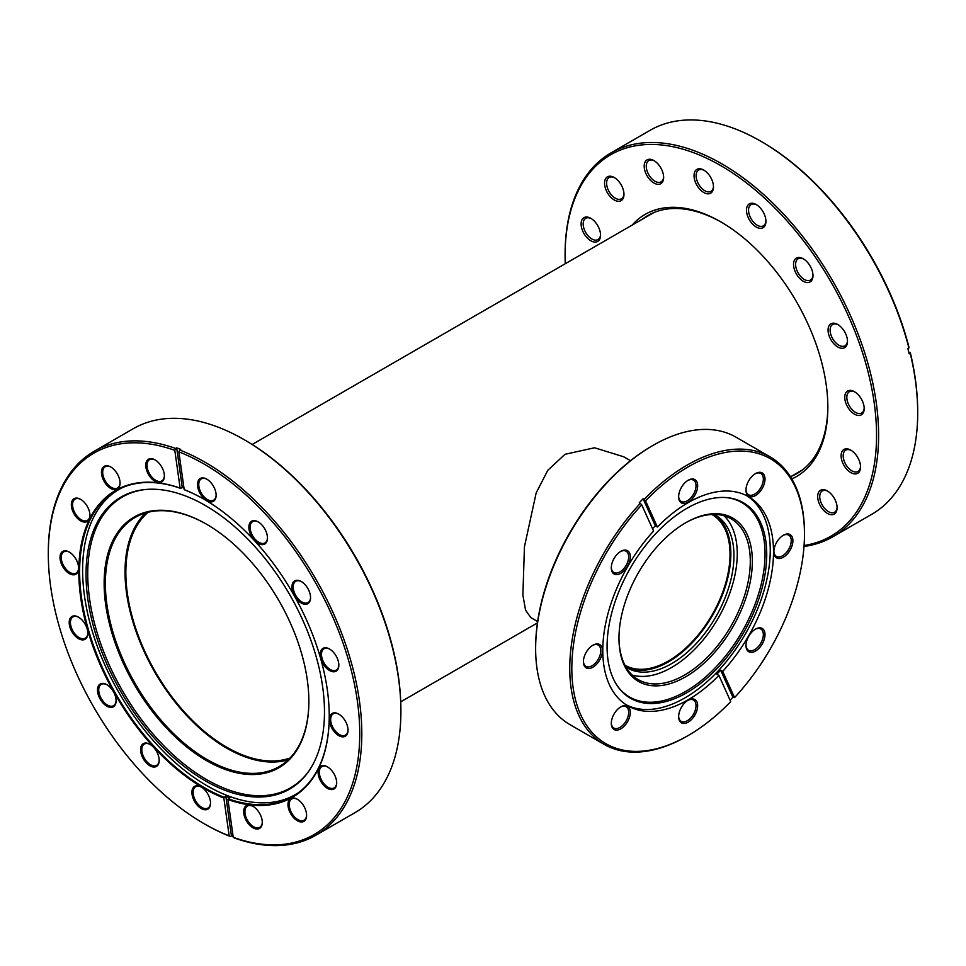 <?xml version="1.0" encoding="UTF-8"?>
<svg xmlns="http://www.w3.org/2000/svg" width="966" height="966" viewBox="0 0 966 966"><rect width="100%" height="100%" fill="white"/><g stroke="black" fill="none" stroke-linecap="round" stroke-linejoin="round"><path stroke-width="1.45" d="M624.905 665.176A87.012 50.232 120 0 0 625.002 665.224A87.012 50.232 120 0 0 668.508 660.913A87.012 50.232 120 0 0 725.345 584.237A87.012 50.232 120 0 0 712.002 514.516A87.012 50.232 120 0 0 711.918 514.467M148.136 512.258A142.727 82.4 -120 0 0 135.747 628.492A142.727 82.4 -120 0 0 226.769 747.237A142.727 82.4 -120 0 0 290.029 758.032M630.484 460.697L623.674 456.761L594.549 447.777L565.013 454.298L547.831 470.249L536.178 492.889L524.441 546.792L522.884 595.092L525.552 610.114L530.817 617.6L537.627 621.536M685.667 522.775L685.667 522.775A94.318 54.458 -60 0 1 752.357 561.282A94.318 54.458 -60 0 1 685.667 676.792A94.318 54.458 -60 0 1 618.977 638.285A94.318 54.458 -60 0 1 685.667 522.775L685.667 522.775M618.977 637.681A92.857 53.613 120 0 0 638.2 679.605A92.857 53.613 120 0 0 684.628 675.005A92.857 53.613 120 0 0 745.293 593.172A92.857 53.613 120 0 0 731.057 518.766A92.857 53.613 120 0 0 685.148 523.077M632.15 675.041A92.857 53.613 120 0 0 671.599 667.482A92.857 53.613 120 0 0 730.344 591.615A92.857 53.613 120 0 0 724.089 515.808M620.812 551.357L620.812 551.357A13.452 7.764 -60 0 1 630.327 556.839A13.452 7.764 -60 0 1 620.812 573.321A13.452 7.764 -60 0 1 611.297 567.827A13.452 7.764 -60 0 1 620.812 551.357L620.812 551.357M611.309 567.332A12.28 7.088 120 0 0 613.845 572.5A12.28 7.088 120 0 0 619.979 571.884A12.28 7.088 120 0 0 628.009 561.065A12.28 7.088 120 0 0 626.125 551.224A12.28 7.088 120 0 0 620.389 551.61M688.154 480.259L688.154 480.259A13.452 7.764 -60 0 1 697.657 485.753A13.452 7.764 -60 0 1 688.154 502.235A13.452 7.764 -60 0 1 678.639 496.741A13.452 7.764 -60 0 1 688.154 480.259L688.154 480.259M678.639 496.246A12.28 7.088 120 0 0 681.175 501.414A12.28 7.088 120 0 0 687.321 500.799A12.28 7.088 120 0 0 695.351 489.979A12.28 7.088 120 0 0 693.467 480.138A12.28 7.088 120 0 0 687.72 480.525M755.484 473.594L755.484 473.594A13.452 7.764 -60 0 1 765 479.088A13.452 7.764 -60 0 1 755.484 495.558A13.452 7.764 -60 0 1 745.981 490.076A13.452 7.764 -60 0 1 755.484 473.594L755.484 473.594M745.981 489.581A12.28 7.088 120 0 0 748.517 494.737A12.28 7.088 120 0 0 754.663 494.133A12.28 7.088 120 0 0 762.681 483.302A12.28 7.088 120 0 0 760.797 473.461A12.28 7.088 120 0 0 755.062 473.847M783.378 535.249L783.378 535.249A13.452 7.764 -60 0 1 792.893 540.743A13.452 7.764 -60 0 1 783.378 557.213A13.452 7.764 -60 0 1 773.863 551.719A13.452 7.764 -60 0 1 783.378 535.249L783.378 535.249M773.875 551.236A12.28 7.088 120 0 0 776.41 556.392A12.28 7.088 120 0 0 782.557 555.788A12.28 7.088 120 0 0 790.574 544.957A12.28 7.088 120 0 0 788.691 535.116A12.28 7.088 120 0 0 782.955 535.502M755.484 629.107L755.484 629.107A13.452 7.764 -60 0 1 765 634.602A13.452 7.764 -60 0 1 755.484 651.084A13.452 7.764 -60 0 1 745.981 645.59A13.452 7.764 -60 0 1 755.484 629.107L755.484 629.107M745.981 645.095A12.28 7.088 120 0 0 748.517 650.251A12.28 7.088 120 0 0 754.663 649.647A12.28 7.088 120 0 0 762.681 638.816A12.28 7.088 120 0 0 760.797 628.975A12.28 7.088 120 0 0 755.062 629.361M688.154 700.193L688.154 700.193A13.452 7.764 -60 0 1 697.657 705.687A13.452 7.764 -60 0 1 688.154 722.17A13.452 7.764 -60 0 1 678.639 716.675A13.452 7.764 -60 0 1 688.154 700.193L688.154 700.193M678.639 716.18A12.28 7.088 120 0 0 681.175 721.336A12.28 7.088 120 0 0 687.321 720.733A12.28 7.088 120 0 0 695.351 709.913A12.28 7.088 120 0 0 693.467 700.06A12.28 7.088 120 0 0 687.72 700.447M620.812 706.87L620.812 706.87A13.452 7.764 -60 0 1 630.327 712.353A13.452 7.764 -60 0 1 620.812 728.835A13.452 7.764 -60 0 1 611.297 723.341A13.452 7.764 -60 0 1 620.812 706.87L620.812 706.87M611.309 722.846A12.28 7.088 120 0 0 613.845 728.014A12.28 7.088 120 0 0 619.979 727.398A12.28 7.088 120 0 0 628.009 716.579A12.28 7.088 120 0 0 626.125 706.738A12.28 7.088 120 0 0 620.389 707.124M592.919 645.216L592.919 645.216A13.452 7.764 -60 0 1 602.434 650.71A13.452 7.764 -60 0 1 592.919 667.18A13.452 7.764 -60 0 1 583.404 661.686A13.452 7.764 -60 0 1 592.919 645.216L592.919 645.216M583.416 661.191A12.28 7.088 120 0 0 585.951 666.359A12.28 7.088 120 0 0 592.086 665.743A12.28 7.088 120 0 0 600.115 654.924A12.28 7.088 120 0 0 598.232 645.083A12.28 7.088 120 0 0 592.496 645.469M535.635 648.669L535.635 647.486A164.51 94.982 -60 0 1 651.953 446.002L652.992 445.398A165.971 95.827 120 0 0 535.635 648.669A165.971 95.827 120 0 0 570 724.657L604.124 744.351A165.971 95.827 -60 0 1 640.301 503.383L639.263 502.779A165.971 95.827 120 0 1 643.09 498.746L644.117 499.35A165.971 95.827 -60 0 1 687.116 465.105A165.971 95.827 -60 0 1 770.095 456.882A165.971 95.827 -60 0 1 804.473 532.858L804.473 534.053A164.51 94.982 120 0 0 645.554 500.811L644.117 499.35M640.301 503.383L641.726 504.856A164.51 94.982 120 0 0 574.263 694.337A164.51 94.982 120 0 0 688.154 735.537L688.154 735.537A164.51 94.982 120 0 0 730.743 701.618L718.897 675.415L716.82 674.22A120.714 69.697 120 0 0 720.648 670.187L722.713 671.382A120.714 69.697 -60 0 0 748.505 496.669A120.714 69.697 -60 0 0 688.154 502.646A120.714 69.697 -60 0 0 657.399 527.013L645.554 500.811M687.116 736.128L688.154 735.537L687.116 736.14A165.971 95.827 -60 0 1 687.116 736.14A165.971 95.827 -60 0 1 604.124 744.351M686.911 508.321A112.889 65.181 -60 0 1 726.927 497.635A112.889 65.181 -60 0 1 763.997 579.914A112.889 65.181 -60 0 1 686.911 692.67A112.889 65.181 -60 0 1 617.842 686.585A112.889 65.181 -60 0 1 617.745 594.404A112.889 65.181 -60 0 1 686.911 508.321M726.19 497.575A112.249 64.807 -60 0 1 762.21 579.854A112.249 64.807 -60 0 1 685.667 691.439A112.249 64.807 -60 0 1 617.419 685.981M746.851 495.775A120.714 69.697 -60 0 1 763.309 593.003A120.714 69.697 -60 0 1 684.894 697.899A120.714 69.697 -60 0 1 626.185 704.782M718.897 675.415A120.714 69.697 -60 0 1 688.154 699.782A120.714 69.697 -60 0 1 627.791 705.76A120.714 69.697 -60 0 1 653.584 531.046L641.726 504.856M714.115 514.455A88.184 50.908 -60 0 1 725.683 585.577A88.184 50.908 -60 0 1 668.508 661.867A88.184 50.908 -60 0 1 625.992 667.083M714.055 514.419A88.184 50.908 -60 0 1 715.697 515.301A88.184 50.908 -60 0 1 729.209 585.951A88.184 50.908 -60 0 1 671.599 663.654A88.184 50.908 -60 0 1 627.514 668.025A88.184 50.908 -60 0 1 625.932 667.047M730.115 700.217A165.971 95.827 -60 0 0 732.892 697.259L734.571 697.585A164.51 94.982 120 0 0 804.473 534.053M734.571 697.585L722.713 671.382M770.095 456.882L735.983 437.175A165.971 95.827 120 0 0 652.992 445.398L651.953 446.002M652.545 528.752A120.714 69.697 -60 0 1 655.334 525.818L643.09 498.746M657.399 527.013L655.334 525.818M732.892 697.259L720.648 670.187M204.237 499.374A176.5 101.901 -120 0 0 184.687 489.895L184.192 489.629A177.092 102.239 60 0 1 204.019 499.253A177.092 102.239 60 0 1 206.627 500.786A177.092 102.239 60 0 1 329.237 716.132A177.092 102.239 60 0 1 227.928 799.57L228.266 798.822A176.5 101.901 -120 0 0 292.686 796.455A176.5 101.901 -120 0 0 329.237 715.891M106.984 684.761A13.162 7.595 60 0 1 116.101 700.773A13.162 7.595 60 0 1 106.598 706.025A13.162 7.595 60 0 1 97.481 689.917A13.162 7.595 60 0 1 106.791 684.653A13.162 7.595 60 0 1 106.984 684.761M107.105 684.834A12.28 7.088 -120 0 0 101.273 684.399A12.28 7.088 -120 0 0 99.353 694.131A12.28 7.088 -120 0 0 107.226 704.963A12.28 7.088 -120 0 0 113.553 705.675A12.28 7.088 -120 0 0 116.089 700.398M78.693 617.274A13.162 7.595 60 0 1 87.809 633.273A13.162 7.595 60 0 1 78.306 638.526A13.162 7.595 60 0 1 69.19 622.418A13.162 7.595 60 0 1 78.5 617.153A13.162 7.595 60 0 1 78.693 617.274M78.814 617.346A12.28 7.088 -120 0 0 72.981 616.9A12.28 7.088 -120 0 0 71.061 626.632A12.28 7.088 -120 0 0 78.934 637.463A12.28 7.088 -120 0 0 85.262 638.176A12.28 7.088 -120 0 0 87.797 632.911M69.516 552.202A13.162 7.595 60 0 1 78.62 568.201A13.162 7.595 60 0 1 69.129 573.466A13.162 7.595 60 0 1 60.013 557.346A13.162 7.595 60 0 1 69.323 552.081A13.162 7.595 60 0 1 69.516 552.202M69.637 552.274A12.28 7.088 -120 0 0 63.804 551.84A12.28 7.088 -120 0 0 61.884 561.56A12.28 7.088 -120 0 0 69.757 572.391A12.28 7.088 -120 0 0 76.085 573.104A12.28 7.088 -120 0 0 78.62 567.839M80.842 499.458A13.162 7.595 60 0 1 89.959 515.47A13.162 7.595 60 0 1 80.456 520.722A13.162 7.595 60 0 1 71.339 504.602A13.162 7.595 60 0 1 80.649 499.35A13.162 7.595 60 0 1 80.842 499.458M80.963 499.531A12.28 7.088 -120 0 0 75.131 499.096A12.28 7.088 -120 0 0 73.211 508.828A12.28 7.088 -120 0 0 81.084 519.66A12.28 7.088 -120 0 0 87.411 520.372A12.28 7.088 -120 0 0 89.947 515.095M110.945 467.085A13.162 7.595 60 0 1 120.062 483.085A13.162 7.595 60 0 1 110.559 488.349A13.162 7.595 60 0 1 101.454 472.229A13.162 7.595 60 0 1 110.752 466.976A13.162 7.595 60 0 1 110.945 467.085M111.078 467.158A12.28 7.088 -120 0 0 105.234 466.723A12.28 7.088 -120 0 0 103.314 476.443A12.28 7.088 -120 0 0 111.199 487.287A12.28 7.088 -120 0 0 117.514 487.999A12.28 7.088 -120 0 0 120.062 482.722M155.26 459.997A13.162 7.595 60 0 1 164.377 476.009A13.162 7.595 60 0 1 154.874 481.261A13.162 7.595 60 0 1 145.757 465.153A13.162 7.595 60 0 1 155.067 459.888A13.162 7.595 60 0 1 155.26 459.997M155.381 460.07A12.28 7.088 -120 0 0 149.549 459.635A12.28 7.088 -120 0 0 147.629 469.367A12.28 7.088 -120 0 0 155.502 480.199A12.28 7.088 -120 0 0 161.829 480.911A12.28 7.088 -120 0 0 164.365 475.634M207.026 479.281A13.162 7.595 60 0 1 216.13 495.292A13.162 7.595 60 0 1 206.639 500.545A13.162 7.595 60 0 1 197.523 484.437A13.162 7.595 60 0 1 206.833 479.172A13.162 7.595 60 0 1 207.026 479.281M207.147 479.353A12.28 7.088 -120 0 0 201.302 478.919A12.28 7.088 -120 0 0 199.394 488.651A12.28 7.088 -120 0 0 207.267 499.482A12.28 7.088 -120 0 0 213.595 500.195A12.28 7.088 -120 0 0 216.13 494.918M258.357 522.002A13.162 7.595 60 0 1 267.473 538.002A13.162 7.595 60 0 1 257.97 543.266A13.162 7.595 60 0 1 248.854 527.146A13.162 7.595 60 0 1 258.163 521.894A13.162 7.595 60 0 1 258.357 522.002M258.477 522.075A12.28 7.088 -120 0 0 252.645 521.64A12.28 7.088 -120 0 0 250.725 531.36A12.28 7.088 -120 0 0 258.598 542.204A12.28 7.088 -120 0 0 264.925 542.916A12.28 7.088 -120 0 0 267.461 537.639M301.452 581.653A13.162 7.595 60 0 1 310.557 597.652A13.162 7.595 60 0 1 301.066 602.917A13.162 7.595 60 0 1 291.949 586.797A13.162 7.595 60 0 1 301.259 581.532A13.162 7.595 60 0 1 301.452 581.653M301.573 581.725A12.28 7.088 -120 0 0 295.729 581.29A12.28 7.088 -120 0 0 293.821 591.011A12.28 7.088 -120 0 0 301.694 601.842A12.28 7.088 -120 0 0 308.021 602.567A12.28 7.088 -120 0 0 310.557 597.29M329.744 649.152A13.162 7.595 60 0 1 338.849 665.151A13.162 7.595 60 0 1 329.358 670.416A13.162 7.595 60 0 1 320.241 654.296A13.162 7.595 60 0 1 329.551 649.031A13.162 7.595 60 0 1 329.744 649.152M329.865 649.224A12.28 7.088 -120 0 0 324.021 648.778A12.28 7.088 -120 0 0 322.113 658.51A12.28 7.088 -120 0 0 329.986 669.341A12.28 7.088 -120 0 0 336.313 670.054A12.28 7.088 -120 0 0 338.849 664.789M338.921 714.212A13.162 7.595 60 0 1 348.038 730.224A13.162 7.595 60 0 1 338.535 735.476A13.162 7.595 60 0 1 329.418 719.368A13.162 7.595 60 0 1 338.728 714.103A13.162 7.595 60 0 1 338.921 714.212M339.042 714.297A12.28 7.088 -120 0 0 333.21 713.85A12.28 7.088 -120 0 0 331.29 723.582A12.28 7.088 -120 0 0 339.163 734.414A12.28 7.088 -120 0 0 345.49 735.126A12.28 7.088 -120 0 0 348.026 729.849M327.595 766.956A13.162 7.595 60 0 1 336.699 782.955A13.162 7.595 60 0 1 327.208 788.22A13.162 7.595 60 0 1 318.092 772.1A13.162 7.595 60 0 1 327.402 766.835A13.162 7.595 60 0 1 327.595 766.956M327.715 767.028A12.28 7.088 -120 0 0 321.871 766.593A12.28 7.088 -120 0 0 319.963 776.314A12.28 7.088 -120 0 0 327.836 787.145A12.28 7.088 -120 0 0 334.164 787.87A12.28 7.088 -120 0 0 336.699 782.593M253.177 806.417A13.162 7.595 60 0 1 262.281 822.416A13.162 7.595 60 0 1 252.79 827.681A13.162 7.595 60 0 1 243.674 811.561A13.162 7.595 60 0 1 252.983 806.296A13.162 7.595 60 0 1 253.177 806.417M253.297 806.489A12.28 7.088 -120 0 0 247.453 806.055A12.28 7.088 -120 0 0 245.545 815.775A12.28 7.088 -120 0 0 253.418 826.606A12.28 7.088 -120 0 0 259.745 827.331A12.28 7.088 -120 0 0 262.281 822.054M201.411 787.133A13.162 7.595 60 0 1 210.528 803.132A13.162 7.595 60 0 1 201.025 808.397A13.162 7.595 60 0 1 191.908 792.277A13.162 7.595 60 0 1 201.218 787.012A13.162 7.595 60 0 1 201.411 787.133M201.532 787.205A12.28 7.088 -120 0 0 195.7 786.771A12.28 7.088 -120 0 0 193.78 796.491A12.28 7.088 -120 0 0 201.653 807.322A12.28 7.088 -120 0 0 207.98 808.047A12.28 7.088 -120 0 0 210.516 802.77M150.08 744.412A13.162 7.595 60 0 1 159.185 760.411A13.162 7.595 60 0 1 149.694 765.676A13.162 7.595 60 0 1 140.577 749.556A13.162 7.595 60 0 1 149.887 744.303A13.162 7.595 60 0 1 150.08 744.412M150.201 744.484A12.28 7.088 -120 0 0 144.357 744.049A12.28 7.088 -120 0 0 142.449 753.77A12.28 7.088 -120 0 0 150.322 764.613A12.28 7.088 -120 0 0 156.649 765.326A12.28 7.088 -120 0 0 159.185 760.049M297.48 799.329A13.162 7.595 60 0 1 306.596 815.328A13.162 7.595 60 0 1 297.093 820.593A13.162 7.595 60 0 1 287.977 804.473A13.162 7.595 60 0 1 297.286 799.22A13.162 7.595 60 0 1 297.48 799.329M297.6 799.401A12.28 7.088 -120 0 0 291.768 798.967A12.28 7.088 -120 0 0 289.848 808.687A12.28 7.088 -120 0 0 297.733 819.53A12.28 7.088 -120 0 0 304.048 820.243A12.28 7.088 -120 0 0 306.584 814.966M48.3 553.929L48.3 552.745A221.685 127.995 60 0 1 94.209 451.255A221.685 127.995 60 0 1 175.655 448.465L174.798 450.349A220.224 127.15 -120 0 0 48.3 553.929A220.224 127.15 -120 0 0 200.783 821.74A220.224 127.15 -120 0 0 204.019 823.648A220.224 127.15 -120 0 0 229.171 835.819L223.846 798.049A177.092 102.239 60 0 1 80.733 597.906A177.092 102.239 60 0 1 180.123 488.108L180.606 488.385A176.5 101.901 -120 0 0 116.186 490.74A176.5 101.901 -120 0 0 88.643 630.508A176.5 101.901 -120 0 0 201.834 786.179A176.5 101.901 -120 0 0 224.197 797.3L225.851 796.346A176.5 101.901 -120 0 0 229.92 797.868L228.266 798.822M233.144 836.556A221.685 127.995 60 0 1 231.429 835.904L230.391 836.496A221.685 127.995 60 0 1 205.058 824.252L204.019 823.648M230.391 836.496L229.171 835.819M244.144 439.675L245.183 440.267A220.224 127.15 60 0 1 248.419 442.174A220.224 127.15 60 0 1 400.902 709.986L400.902 711.181A221.685 127.995 -120 0 0 247.405 441.595A221.685 127.995 -120 0 0 244.144 439.675A221.685 127.995 -120 0 0 133.296 428.687L94.209 451.255M400.902 711.181A221.685 127.995 -120 0 1 354.981 812.66L315.894 835.228A221.685 127.995 60 0 0 350.501 659.693A221.685 127.995 60 0 0 208.318 464.163A221.685 127.995 60 0 0 179.724 449.987L180.751 449.395A221.685 127.995 60 0 0 176.681 447.874L175.655 448.465M315.894 835.228A221.685 127.995 60 0 1 234.46 838.017L233.253 837.329A220.224 127.15 -120 0 0 357.348 700.966A220.224 127.15 -120 0 0 178.867 451.859L184.192 489.629M233.253 837.329L227.928 799.57M179.724 449.987L178.867 451.859M180.606 488.385L182.26 487.432A176.5 101.901 -120 0 1 183.975 488.047M174.798 450.349L180.123 488.108M224.197 797.3L223.846 798.049M231.429 835.904L225.851 796.346M176.681 447.874L182.26 487.432M232.83 543.375A144.767 83.583 60 0 1 308.866 701.509A144.767 83.583 60 0 1 180.183 741.441A144.767 83.583 60 0 1 105.004 568.479A144.767 83.583 60 0 1 206.507 524.2A144.767 83.583 60 0 1 232.83 543.375M206.821 524.381A143.898 83.076 -120 0 0 135.18 517.438A143.898 83.076 -120 0 0 108.868 615.825A143.898 83.076 -120 0 0 180.968 740.475A143.898 83.076 -120 0 0 279.065 766.666A143.898 83.076 -120 0 0 308.866 701.147M288.218 759.819A143.898 83.076 60 0 1 200.614 729.137A143.898 83.076 60 0 1 145.673 512.934M174.605 758.467A168.603 97.349 -120 0 0 308.42 771.689A168.603 97.349 -120 0 0 235.921 527.786A168.603 97.349 -120 0 0 145.504 489.496A168.603 97.349 -120 0 0 87.085 593.088A168.603 97.349 -120 0 0 174.605 758.467M146.228 489.436A167.963 96.974 -120 0 0 88.836 593.076A167.963 96.974 -120 0 0 175.969 757.308A167.963 96.974 -120 0 0 308.842 771.085M122.416 487.625A176.21 101.732 -120 0 0 119.12 489.388A176.21 101.732 -120 0 0 86.892 609.884A176.21 101.732 -120 0 0 175.184 762.536A176.21 101.732 -120 0 0 295.33 794.595A176.21 101.732 -120 0 0 298.506 792.627M632.102 225.138A151.348 87.387 60 0 1 720.829 221.89A151.348 87.387 60 0 1 813.722 337.738A151.348 87.387 60 0 1 827.85 407.254A151.348 87.387 60 0 1 791.806 478.931M791.045 476.48A149.006 86.034 -120 0 0 796.986 473.557A149.006 86.034 -120 0 0 827.838 406.3M764.649 215.08A13.741 7.933 60 0 1 765.929 221.395A13.741 7.933 60 0 1 758.708 228.073A13.741 7.933 60 0 1 747.769 216.481A13.741 7.933 60 0 1 756.209 204.563A13.741 7.933 60 0 1 764.649 215.08M756.74 204.889A12.28 7.088 -120 0 0 751.101 204.55A12.28 7.088 -120 0 0 749.701 215.816A12.28 7.088 -120 0 0 763.382 225.827A12.28 7.088 -120 0 0 765.917 220.779M712.208 180.594A13.741 7.933 60 0 1 713.488 186.909A13.741 7.933 60 0 1 706.267 193.586A13.741 7.933 60 0 1 695.327 181.994A13.741 7.933 60 0 1 703.767 170.076A13.741 7.933 60 0 1 712.208 180.594M704.299 170.39A12.28 7.088 -120 0 0 698.66 170.064A12.28 7.088 -120 0 0 697.259 181.33A12.28 7.088 -120 0 0 710.94 191.34A12.28 7.088 -120 0 0 713.476 186.281M662.362 171.103A13.741 7.933 60 0 1 663.642 177.418A13.741 7.933 60 0 1 656.421 184.083A13.741 7.933 60 0 1 645.481 172.503A13.741 7.933 60 0 1 653.922 160.573A13.741 7.933 60 0 1 662.362 171.103M654.453 160.899A12.28 7.088 -120 0 0 648.814 160.561A12.28 7.088 -120 0 0 647.413 171.827A12.28 7.088 -120 0 0 661.094 181.837A12.28 7.088 -120 0 0 663.63 176.79M622.696 188.044A13.741 7.933 60 0 1 623.976 194.359A13.741 7.933 60 0 1 616.755 201.037A13.741 7.933 60 0 1 605.827 189.445A13.741 7.933 60 0 1 614.255 177.527A13.741 7.933 60 0 1 622.696 188.044M614.787 177.841A12.28 7.088 -120 0 0 609.148 177.515A12.28 7.088 -120 0 0 607.759 188.781A12.28 7.088 -120 0 0 621.44 198.791A12.28 7.088 -120 0 0 623.964 193.731M599.258 228.845A13.741 7.933 60 0 1 600.538 235.161A13.741 7.933 60 0 1 593.317 241.838A13.741 7.933 60 0 1 582.389 230.246A13.741 7.933 60 0 1 590.818 218.328A13.741 7.933 60 0 1 599.258 228.845M591.349 218.654A12.28 7.088 -120 0 0 585.71 218.316A12.28 7.088 -120 0 0 584.321 229.582A12.28 7.088 -120 0 0 598.002 239.592A12.28 7.088 -120 0 0 600.526 234.533M835.819 501.487A13.741 7.933 60 0 1 837.111 507.802A13.741 7.933 60 0 1 829.879 514.48A13.741 7.933 60 0 1 818.951 502.888A13.741 7.933 60 0 1 827.391 490.97A13.741 7.933 60 0 1 835.819 501.487M827.922 491.283A12.28 7.088 -120 0 0 822.283 490.957A12.28 7.088 -120 0 0 820.883 502.223A12.28 7.088 -120 0 0 834.564 512.234A12.28 7.088 -120 0 0 837.087 507.174M862.904 402.23A13.741 7.933 60 0 1 864.196 408.546A13.741 7.933 60 0 1 856.975 415.223A13.741 7.933 60 0 1 846.035 403.631A13.741 7.933 60 0 1 854.475 391.713A13.741 7.933 60 0 1 862.904 402.23M855.007 392.039A12.28 7.088 -120 0 0 849.368 391.701A12.28 7.088 -120 0 0 847.967 402.967A12.28 7.088 -120 0 0 861.648 412.977A12.28 7.088 -120 0 0 864.172 407.918M846.204 335.033A13.741 7.933 60 0 1 847.496 341.348A13.741 7.933 60 0 1 840.263 348.026A13.741 7.933 60 0 1 829.335 336.434A13.741 7.933 60 0 1 837.776 324.516A13.741 7.933 60 0 1 846.204 335.033M838.307 324.83A12.28 7.088 -120 0 0 832.668 324.504A12.28 7.088 -120 0 0 831.267 335.77A12.28 7.088 -120 0 0 844.948 345.78A12.28 7.088 -120 0 0 847.472 340.72M811.706 269.309A13.741 7.933 60 0 1 812.986 275.624A13.741 7.933 60 0 1 805.765 282.301A13.741 7.933 60 0 1 794.825 270.721A13.741 7.933 60 0 1 803.265 258.791A13.741 7.933 60 0 1 811.706 269.309M803.797 259.117A12.28 7.088 -120 0 0 798.158 258.779A12.28 7.088 -120 0 0 796.757 270.045A12.28 7.088 -120 0 0 810.438 280.055A12.28 7.088 -120 0 0 812.974 275.008M859.257 460.685A13.741 7.933 60 0 1 860.549 467.001A13.741 7.933 60 0 1 853.328 473.678A13.741 7.933 60 0 1 842.388 462.086A13.741 7.933 60 0 1 850.829 450.156A13.741 7.933 60 0 1 859.257 460.685M851.36 450.482A12.28 7.088 -120 0 0 845.721 450.156A12.28 7.088 -120 0 0 844.32 461.41A12.28 7.088 -120 0 0 858.001 471.432A12.28 7.088 -120 0 0 860.525 466.373M760.942 141.302L761.981 141.893A220.224 127.15 60 0 1 897.148 310.46A220.224 127.15 60 0 1 908.958 347.192L908.909 347.965A221.685 127.995 -120 0 0 897.003 310.98A221.685 127.995 -120 0 0 760.942 141.302A221.685 127.995 -120 0 0 650.106 130.313L611.019 152.882A221.685 127.995 60 0 1 857.929 333.548A221.685 127.995 60 0 1 832.704 536.855A221.685 127.995 60 0 1 804.002 546.466M804.074 545.488A220.224 127.15 -120 0 0 855.997 334.212A220.224 127.15 -120 0 0 680.813 148.595A220.224 127.15 -120 0 0 565.098 255.555A220.224 127.15 -120 0 0 565.255 263.73M565.098 255.555L565.098 254.372A221.685 127.995 60 0 1 611.019 152.882M910.274 352.469A220.224 127.15 60 0 1 917.7 411.613L917.7 412.808A221.685 127.995 -120 0 0 910.226 353.254L910.274 352.469L908.789 352.192M832.704 536.855L871.791 514.286A221.685 127.995 -120 0 0 917.7 412.808M908.909 347.965L907.871 348.569A221.685 127.995 -120 0 1 909.187 353.858L910.226 353.254M721.65 222.373A149.006 86.034 -120 0 0 647.969 215.466A149.006 86.034 -120 0 0 642.475 219.137M400.745 701.823L537.434 622.901M790.502 476.793L802.48 469.887M252.174 444.481L653.91 212.544M121.414 488.072L119.12 489.388M297.625 793.267L295.33 794.595"/></g></svg>
